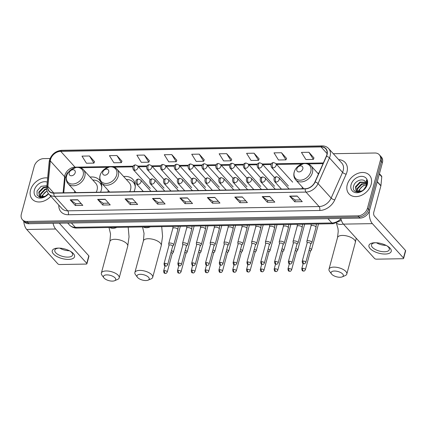 <?xml version="1.0" encoding="UTF-8"?>
<svg xmlns="http://www.w3.org/2000/svg" width="427" height="427" viewBox="0 0 427 427"><rect width="100%" height="100%" fill="white"/><g stroke="black" fill="none" stroke-linecap="round" stroke-linejoin="round"><path stroke-width="0.64" d="M302.348 187.159A15.287 11.465 -42.2 0 0 302.076 188.766M108.239 190.447A15.287 11.465 -42.2 0 0 107.962 192.054M134.062 191.611A15.287 11.465 -42.2 0 0 134.799 189.492A15.287 11.465 -42.2 0 0 132.914 179.457A15.287 11.465 -42.2 0 0 123.633 176.511M74.725 191.018A15.287 11.465 -42.2 0 0 74.447 192.62M100.548 192.182A15.287 11.465 -42.2 0 0 101.284 190.063A15.287 11.465 -42.2 0 0 99.395 180.029A15.287 11.465 -42.2 0 0 90.113 177.082M318.852 173.122A15.287 11.465 -42.2 0 0 317.741 173.223M50.044 158.508L43.751 158.614A8.652 6.49 -42.2 0 0 34.235 166.284L21.35 214.034A8.652 6.49 -42.2 0 0 22.417 219.718L24.467 221.976A8.652 6.49 -42.2 0 0 28.844 223.711L360.009 218.101A8.652 6.49 -42.2 0 0 369.526 210.431L382.411 162.682A8.652 6.49 -42.2 0 0 381.343 156.997L380.318 155.866A8.652 6.49 -42.2 0 1 381.386 161.55A8.652 6.49 -42.2 0 0 380.318 155.866L379.293 154.734A8.652 6.49 -42.2 0 0 374.917 153.005L333.3 153.709M23.442 220.85A8.652 6.49 -42.2 0 0 27.819 222.579L358.984 216.969A8.652 6.49 -42.2 0 0 368.501 209.305L381.386 161.55L368.501 209.305A8.652 6.49 -42.2 0 1 358.984 216.969L27.819 222.579A8.652 6.49 -42.2 0 1 23.442 220.85M30.536 190.111A13.845 10.381 -42.2 0 0 32.244 199.201A13.845 10.381 -42.2 0 0 50.802 196.276A13.845 10.381 -42.2 0 1 32.244 199.201A13.845 10.381 -42.2 0 1 30.536 190.111A13.845 10.381 -42.2 0 1 47.632 177.968A13.845 10.381 -42.2 0 0 30.536 190.111M347.236 184.747A13.845 10.381 -42.2 0 0 348.944 193.837A13.845 10.381 -42.2 0 0 361.253 195.417A13.845 10.381 -42.2 0 0 371.175 184.341A13.845 10.381 -42.2 0 0 369.467 175.251A13.845 10.381 -42.2 0 0 357.164 173.666A13.845 10.381 -42.2 0 0 347.236 184.747A13.845 10.381 -42.2 0 0 348.944 193.837A13.845 10.381 -42.2 0 0 361.253 195.417A13.845 10.381 -42.2 0 0 371.175 184.341A13.845 10.381 -42.2 0 0 369.467 175.251A13.845 10.381 -42.2 0 0 357.164 173.666A13.845 10.381 -42.2 0 0 347.236 184.747M50.546 159.501A9.229 6.923 137.8 0 1 60.693 151.323L321.04 146.915A9.229 6.923 137.8 0 1 325.71 148.761A9.229 6.923 137.8 0 1 326.351 156.218L314.95 181.929A9.229 6.923 137.8 0 1 305.294 188.713L53.925 192.972A9.229 6.923 137.8 0 1 49.249 191.12A9.229 6.923 137.8 0 1 47.856 186.455L50.29 160.899A9.229 6.923 137.8 0 1 50.546 159.501M50.343 159.506A9.458 7.094 -42.2 0 0 50.082 160.936L47.653 186.492A9.458 7.094 -42.2 0 0 53.866 193.169L305.241 188.91A9.458 7.094 -42.2 0 0 315.137 181.961L326.538 156.25A9.458 7.094 -42.2 0 0 321.093 146.712L60.751 151.121A9.458 7.094 -42.2 0 0 50.343 159.506M313.973 157.926L308.924 152.274L301.446 152.396L305.903 159.533L313.386 159.404L313.994 157.867M286.544 158.39L281.494 152.738L274.017 152.861L278.473 159.997L285.951 159.869L286.565 158.337M259.109 158.855L254.065 153.202L246.582 153.325L251.039 160.461L258.522 160.333L259.136 158.801M231.68 159.324L226.636 153.667L219.152 153.795L223.609 160.926L231.092 160.798L231.701 159.266M94.527 161.646L89.478 155.988L82 156.117L86.457 163.247L93.935 163.119L94.548 161.587M121.957 161.182L116.913 155.524L109.429 155.652L113.886 162.783L121.369 162.655L121.978 161.123M149.386 160.717L144.342 155.06L136.859 155.188L141.316 162.319L148.799 162.191L149.413 160.659M176.821 160.253L171.771 154.595L164.294 154.723L168.75 161.854L176.228 161.726L176.842 160.194M204.25 159.789L199.201 154.131L191.723 154.259L196.18 161.39L203.663 161.262L204.271 159.73M22.417 219.718A8.652 6.49 -42.2 0 0 26.794 221.448L357.959 215.838A8.652 6.49 -42.2 0 0 367.476 208.173L380.361 160.419A8.652 6.49 -42.2 0 0 379.293 154.734M242.264 196.932L247.388 202.59L239.905 202.713L234.786 197.06L242.264 196.932M269.693 196.468L274.817 202.126L267.334 202.249L262.215 196.596L269.693 196.468M297.128 196.004L302.247 201.656L294.763 201.784L289.645 196.132L297.128 196.004M159.97 198.325L165.094 203.983L157.611 204.111L152.492 198.454L159.97 198.325M132.541 198.79L137.659 204.448L130.182 204.576L125.058 198.918L132.541 198.79M105.111 199.26L110.23 204.912L102.752 205.04L97.628 199.382L105.111 199.26M77.682 199.724L82.801 205.376L75.317 205.504L70.199 199.847L77.682 199.724M214.834 197.397L219.953 203.055L212.475 203.177L207.351 197.525L214.834 197.397M187.405 197.861L192.524 203.519L185.04 203.647L179.922 197.989L187.405 197.861M185.04 203.647L185.515 201.88M190.96 201.79L185.483 201.886L180.109 198.155A2.306 1.158 -91 0 1 179.922 197.989M212.475 203.177L212.95 201.416M218.389 201.325L212.913 201.416L207.538 197.69A2.306 1.158 -91 0 1 207.351 197.525M75.317 205.504L75.792 203.743M81.237 203.647L75.76 203.743L70.386 200.012A2.306 1.158 -91 0 1 70.199 199.847M102.752 205.04L103.227 203.279M108.666 203.183L103.19 203.279L97.815 199.548A2.306 1.158 -91 0 1 97.628 199.382M130.182 204.576L130.657 202.814M136.096 202.718L130.625 202.814L125.244 199.083A2.306 1.158 -91 0 1 125.058 198.918M157.611 204.111L158.086 202.345M163.53 202.254L158.054 202.35L152.679 198.619A2.306 1.158 -91 0 1 152.492 198.454M294.763 201.784L295.244 200.023M300.683 199.932L295.206 200.023L289.832 196.297A2.306 1.158 -91 0 1 289.645 196.132M267.334 202.249L267.809 200.487M273.253 200.396L267.777 200.487L262.402 196.762A2.306 1.158 -91 0 1 262.215 196.596M239.905 202.713L240.38 200.952M245.819 200.861L240.348 200.952L234.967 197.226A2.306 1.158 -91 0 1 234.786 197.06M199.201 154.131L203.663 161.262M171.771 154.595L176.228 161.726M144.342 155.06L148.799 162.191M116.913 155.524L121.369 162.655M89.478 155.988L93.935 163.119M226.636 153.667L231.092 160.798M254.065 153.202L258.522 160.333M281.494 152.738L285.951 159.869M308.924 152.274L313.386 159.404M41.755 197.253L42.033 195.705L47.007 190.81M42.193 197.263L43.074 194.781A6.517 4.889 -42.2 0 1 47.082 191.05M40.351 196.884L40.405 193.911L44.824 189.241L46.687 188.67M40.661 197.018L40.811 194.36L45.23 189.689L46.719 189.193M48.368 193.543L47.119 194.899A6.517 4.889 -42.2 0 0 48.336 193.506M47.119 194.899L45.363 196.292L39.999 196.687L39.359 196.148L38.782 192.113L43.196 187.448L46.789 186.818M39.572 196.361L39.188 192.566L43.602 187.896L46.751 187.234M47.237 182.115A9.399 7.051 -42.2 0 0 34.373 190.047A9.399 7.051 -42.2 0 0 38.329 197.877A9.399 7.051 -42.2 0 0 48.545 193.762M46.901 185.665L41.141 186.311L37.048 191.018L37.096 195.134L40.037 197.402L44.451 196.836L48.47 193.677M68.517 259.413A11.534 4.964 15.1 0 1 53.444 253.953A11.534 4.964 15.1 0 1 58.184 248.103A11.534 4.964 15.1 0 1 58.275 248.103A11.534 4.964 15.1 0 1 70.743 251.492A11.534 4.964 15.1 0 1 68.517 259.413M58.91 248.103A9.229 3.971 -164.9 0 0 54.8 250.19A9.229 3.971 -164.9 0 0 58.6 254.844A9.229 3.971 -164.9 0 0 67.808 257.118A9.229 3.971 -164.9 0 0 72.617 254.999A9.229 3.971 -164.9 0 0 70.113 251.124M69.393 250.745A9.229 3.971 15.1 0 1 59.727 248.135M23.741 221.181A11.534 5.791 89 0 0 26.736 229.486L57.842 263.843A1.441 0.619 -164.9 0 0 59.727 264.526L86.163 264.078A1.441 0.619 -164.9 0 0 86.916 263.747A1.441 0.619 -164.9 0 0 86.772 263.352L88.805 255.81L59.268 223.193M53.065 223.3A11.534 5.791 89 0 0 55.659 229L86.772 263.352M88.805 255.81A1.441 0.619 15.1 0 1 88.949 256.211L86.916 263.747M112.413 281.11A6.346 2.733 -164.9 0 0 114.644 280.71A6.346 2.733 -164.9 0 0 114.249 277.166A6.346 2.733 -164.9 0 0 106.782 274.892A6.346 2.733 -164.9 0 0 103.873 277.806A6.346 2.733 -164.9 0 0 112.413 281.11M103.873 277.806L101.946 275.202A9.229 3.971 15.1 0 1 101.364 273.083A9.229 3.971 15.1 0 1 106.179 270.964A9.229 3.971 15.1 0 1 115.386 273.237A9.229 3.971 15.1 0 1 119.186 277.892A9.229 3.971 15.1 0 1 117.612 279.429L114.644 280.71M75.184 172.705A3.459 2.594 -42.2 0 0 73.006 169.738A3.459 2.594 -42.2 0 0 69.201 172.807A3.459 2.594 -42.2 0 0 71.378 175.769A3.459 2.594 -42.2 0 0 75.184 172.705M96.224 192.251A10.381 7.787 -42.2 0 0 97.046 190.132A10.381 7.787 -42.2 0 0 95.765 183.316L83.489 169.765C81.568 167.763 79.08 166.994 76.027 167.453L70.434 170.122C68.485 171.793 67.183 173.784 66.527 176.095C65.785 179.068 66.308 181.603 68.101 183.701A10.381 7.787 -42.2 0 0 77.33 184.891A10.381 7.787 -42.2 0 0 84.776 176.581A10.381 7.787 -42.2 0 0 83.489 169.765M101.754 187.058A13.701 10.275 -42.2 0 0 99.758 182.788A13.701 10.275 -42.2 0 0 92.798 180.045M101.733 185.692A13.701 10.275 -42.2 0 0 100.27 183.354L99.758 182.788M145.927 280.544A6.346 2.733 -164.9 0 0 148.158 280.144A6.346 2.733 -164.9 0 0 147.763 276.6A6.346 2.733 -164.9 0 0 140.296 274.321A6.346 2.733 -164.9 0 0 137.387 277.235A6.346 2.733 -164.9 0 0 145.927 280.544M137.387 277.235L135.466 274.636A9.229 3.971 15.1 0 1 134.879 272.517A9.229 3.971 15.1 0 1 139.693 270.398A9.229 3.971 15.1 0 1 148.9 272.672A9.229 3.971 15.1 0 1 152.701 277.326A9.229 3.971 15.1 0 1 151.126 278.863L148.158 280.144M108.698 172.14A3.459 2.594 -42.2 0 0 106.52 169.172A3.459 2.594 -42.2 0 0 102.715 172.241A3.459 2.594 -42.2 0 0 104.893 175.203A3.459 2.594 -42.2 0 0 108.698 172.14M129.739 191.686A10.381 7.787 -42.2 0 0 130.561 189.567A10.381 7.787 -42.2 0 0 129.28 182.751L117.009 169.199C115.087 167.197 112.595 166.423 109.542 166.888L103.948 169.556C102 171.222 100.697 173.213 100.041 175.524C99.299 178.502 99.822 181.037 101.615 183.135A10.381 7.787 -42.2 0 0 110.844 184.325A10.381 7.787 -42.2 0 0 118.29 176.015A10.381 7.787 -42.2 0 0 117.009 169.199M135.268 186.492A13.701 10.275 -42.2 0 0 133.272 182.217A13.701 10.275 -42.2 0 0 126.317 179.479M135.247 185.121A13.701 10.275 -42.2 0 0 133.784 182.783L133.272 182.217M340.036 277.256A6.346 2.733 -164.9 0 0 342.267 276.856A6.346 2.733 -164.9 0 0 341.872 273.307A6.346 2.733 -164.9 0 0 334.405 271.033A6.346 2.733 -164.9 0 0 331.496 273.947A6.346 2.733 -164.9 0 0 340.036 277.256M331.496 273.947L329.575 271.348A9.229 3.971 15.1 0 1 328.987 269.229A9.229 3.971 15.1 0 1 333.802 267.105A9.229 3.971 15.1 0 1 343.009 269.378A9.229 3.971 15.1 0 1 346.809 274.033A9.229 3.971 15.1 0 1 345.24 275.57L342.267 276.856M302.812 168.846A3.459 2.594 -42.2 0 0 300.635 165.884A3.459 2.594 -42.2 0 0 296.824 168.948A3.459 2.594 -42.2 0 0 299.007 171.916A3.459 2.594 -42.2 0 0 302.812 168.846M172.198 253.681L173.213 252.48A2.594 1.116 -164.9 0 0 173.319 252.282A2.594 1.116 -164.9 0 0 173.058 251.567A2.594 1.116 -164.9 0 0 171.457 250.633M172.14 253.745A1.873 0.806 -164.9 0 0 172.22 253.601A1.873 0.806 -164.9 0 0 172.028 253.088A1.873 0.806 -164.9 0 0 170.965 252.442M186.012 253.446L187.031 252.25A2.594 1.116 -164.9 0 0 187.138 252.047A2.594 1.116 -164.9 0 0 186.877 251.332A2.594 1.116 -164.9 0 0 185.27 250.398M185.953 253.51A1.873 0.806 -164.9 0 0 186.033 253.366A1.873 0.806 -164.9 0 0 185.846 252.853A1.873 0.806 -164.9 0 0 184.779 252.208M199.825 253.211L200.845 252.015A2.594 1.116 -164.9 0 0 200.952 251.813A2.594 1.116 -164.9 0 0 200.69 251.097A2.594 1.116 -164.9 0 0 199.083 250.163M199.772 253.28A1.873 0.806 -164.9 0 0 199.847 253.131A1.873 0.806 -164.9 0 0 199.66 252.619A1.873 0.806 -164.9 0 0 198.598 251.978M213.644 252.976L214.658 251.781A2.594 1.116 -164.9 0 0 214.765 251.578A2.594 1.116 -164.9 0 0 214.503 250.862A2.594 1.116 -164.9 0 0 212.902 249.928M213.585 253.046A1.873 0.806 -164.9 0 0 213.665 252.901A1.873 0.806 -164.9 0 0 213.473 252.384A1.873 0.806 -164.9 0 0 212.411 251.743M227.458 252.741L228.472 251.546A2.594 1.116 -164.9 0 0 228.584 251.343A2.594 1.116 -164.9 0 0 228.322 250.633A2.594 1.116 -164.9 0 0 226.716 249.694M227.399 252.811A1.873 0.806 -164.9 0 0 227.479 252.667A1.873 0.806 -164.9 0 0 227.292 252.149A1.873 0.806 -164.9 0 0 226.225 251.508M241.271 252.512L242.29 251.311A2.594 1.116 -164.9 0 0 242.397 251.113A2.594 1.116 -164.9 0 0 242.136 250.398A2.594 1.116 -164.9 0 0 240.529 249.464M241.218 252.576A1.873 0.806 -164.9 0 0 241.292 252.432A1.873 0.806 -164.9 0 0 241.106 251.914A1.873 0.806 -164.9 0 0 240.043 251.273M255.09 252.277L256.104 251.076A2.594 1.116 -164.9 0 0 256.211 250.879A2.594 1.116 -164.9 0 0 255.949 250.163A2.594 1.116 -164.9 0 0 254.348 249.229M255.031 252.341A1.873 0.806 -164.9 0 0 255.111 252.197A1.873 0.806 -164.9 0 0 254.919 251.679A1.873 0.806 -164.9 0 0 253.857 251.039M268.903 252.042L269.917 250.841A2.594 1.116 -164.9 0 0 270.029 250.644A2.594 1.116 -164.9 0 0 269.768 249.928A2.594 1.116 -164.9 0 0 268.161 248.994M268.845 252.106A1.873 0.806 -164.9 0 0 268.925 251.962A1.873 0.806 -164.9 0 0 268.738 251.45A1.873 0.806 -164.9 0 0 267.67 250.804M282.717 251.807L283.736 250.612A2.594 1.116 -164.9 0 0 283.843 250.409A2.594 1.116 -164.9 0 0 283.581 249.694A2.594 1.116 -164.9 0 0 281.975 248.76M282.663 251.871A1.873 0.806 -164.9 0 0 282.738 251.727A1.873 0.806 -164.9 0 0 282.551 251.215A1.873 0.806 -164.9 0 0 281.489 250.569M296.535 251.572L297.55 250.377A2.594 1.116 -164.9 0 0 297.656 250.174A2.594 1.116 -164.9 0 0 297.395 249.459A2.594 1.116 -164.9 0 0 295.794 248.525M296.477 251.642A1.873 0.806 -164.9 0 0 296.557 251.492A1.873 0.806 -164.9 0 0 296.365 250.98A1.873 0.806 -164.9 0 0 295.303 250.339M310.349 251.338L311.363 250.142A2.594 1.116 -164.9 0 0 311.475 249.939A2.594 1.116 -164.9 0 0 311.214 249.224A2.594 1.116 -164.9 0 0 309.607 248.29M310.29 251.407A1.873 0.806 -164.9 0 0 310.37 251.263A1.873 0.806 -164.9 0 0 310.183 250.745A1.873 0.806 -164.9 0 0 309.116 250.105M172.604 246.379L173.618 245.183A2.594 1.116 -164.9 0 0 173.725 244.981A2.594 1.116 -164.9 0 0 173.463 244.271A2.594 1.116 -164.9 0 0 170.768 243.08A2.594 1.116 -164.9 0 0 168.713 243.63A2.594 1.116 -164.9 0 0 168.708 243.86L168.98 245.402M172.545 246.448A1.873 0.806 -164.9 0 0 172.62 246.304A1.873 0.806 -164.9 0 0 172.433 245.787A1.873 0.806 -164.9 0 0 169.983 244.895A1.873 0.806 -164.9 0 0 169.001 245.328L164.027 263.774C164.496 266.822 164.87 265.626 165.868 266.138A1.873 0.939 89 0 1 165.393 265.898A1.873 0.939 -91 0 1 165.003 263.342A1.873 0.806 -164.9 0 0 164.027 263.774M186.418 246.144L187.432 244.949A2.594 1.116 -164.9 0 0 187.538 244.751A2.594 1.116 -164.9 0 0 187.277 244.036A2.594 1.116 -164.9 0 0 184.587 242.846A2.594 1.116 -164.9 0 0 182.526 243.395A2.594 1.116 -164.9 0 0 182.521 243.625L182.799 245.167M186.359 246.214A1.873 0.806 -164.9 0 0 186.439 246.069A1.873 0.806 -164.9 0 0 186.247 245.552A1.873 0.806 -164.9 0 0 183.797 244.66A1.873 0.806 -164.9 0 0 182.82 245.093L177.84 263.539C178.31 266.587 178.689 265.391 179.682 265.904A1.873 0.939 89 0 1 179.212 265.663A1.873 0.939 -91 0 1 178.817 263.107A1.873 0.806 -164.9 0 0 177.84 263.539M200.231 245.915L201.25 244.714A2.594 1.116 -164.9 0 0 201.357 244.516A2.594 1.116 -164.9 0 0 201.096 243.801A2.594 1.116 -164.9 0 0 198.4 242.611A2.594 1.116 -164.9 0 0 196.345 243.16A2.594 1.116 -164.9 0 0 196.335 243.39L196.612 244.938M200.178 245.979A1.873 0.806 -164.9 0 0 200.252 245.835A1.873 0.806 -164.9 0 0 200.066 245.317A1.873 0.806 -164.9 0 0 197.61 244.425A1.873 0.806 -164.9 0 0 196.633 244.858L191.654 263.304C192.129 266.357 192.502 265.156 193.495 265.669A1.873 0.939 89 0 1 193.025 265.429A1.873 0.939 -91 0 1 192.636 262.877A1.873 0.806 -164.9 0 0 191.654 263.304M214.044 245.68L215.064 244.479A2.594 1.116 -164.9 0 0 215.171 244.281A2.594 1.116 -164.9 0 0 214.909 243.566A2.594 1.116 -164.9 0 0 212.214 242.376A2.594 1.116 -164.9 0 0 210.159 242.926A2.594 1.116 -164.9 0 0 210.153 243.155L210.426 244.703M213.991 245.744A1.873 0.806 -164.9 0 0 214.066 245.6A1.873 0.806 -164.9 0 0 213.879 245.082A1.873 0.806 -164.9 0 0 211.424 244.191A1.873 0.806 -164.9 0 0 210.447 244.623L205.472 263.069C205.942 266.122 206.316 264.921 207.314 265.434A1.873 0.939 89 0 1 206.839 265.194A1.873 0.939 -91 0 1 206.449 262.642A1.873 0.806 -164.9 0 0 205.472 263.069M227.863 245.445L228.877 244.249A2.594 1.116 -164.9 0 0 228.984 244.047A2.594 1.116 -164.9 0 0 228.723 243.331A2.594 1.116 -164.9 0 0 226.032 242.141A2.594 1.116 -164.9 0 0 223.972 242.696A2.594 1.116 -164.9 0 0 223.967 242.92L224.244 244.468M227.804 245.509A1.873 0.806 -164.9 0 0 227.885 245.365A1.873 0.806 -164.9 0 0 227.692 244.852A1.873 0.806 -164.9 0 0 225.242 243.961A1.873 0.806 -164.9 0 0 224.266 244.388L219.286 262.84C219.756 265.888 220.135 264.687 221.127 265.199A1.873 0.939 89 0 1 220.658 264.959A1.873 0.939 -91 0 1 220.263 262.408A1.873 0.806 -164.9 0 0 219.286 262.84M241.677 245.21L242.696 244.014A2.594 1.116 -164.9 0 0 242.803 243.812A2.594 1.116 -164.9 0 0 242.541 243.096A2.594 1.116 -164.9 0 0 239.846 241.906A2.594 1.116 -164.9 0 0 237.791 242.461A2.594 1.116 -164.9 0 0 237.78 242.685L238.058 244.233M241.623 245.279A1.873 0.806 -164.9 0 0 241.698 245.13A1.873 0.806 -164.9 0 0 241.511 244.618A1.873 0.806 -164.9 0 0 239.056 243.726A1.873 0.806 -164.9 0 0 238.079 244.153L233.099 262.605C233.574 265.653 233.948 264.457 234.941 264.964A1.873 0.939 89 0 1 234.471 264.724A1.873 0.939 -91 0 1 234.081 262.173A1.873 0.806 -164.9 0 0 233.099 262.605M255.49 244.975L256.51 243.78A2.594 1.116 -164.9 0 0 256.616 243.577A2.594 1.116 -164.9 0 0 256.355 242.862A2.594 1.116 -164.9 0 0 253.659 241.671A2.594 1.116 -164.9 0 0 251.604 242.226A2.594 1.116 -164.9 0 0 251.599 242.456L251.871 243.998M255.437 245.045A1.873 0.806 -164.9 0 0 255.511 244.901A1.873 0.806 -164.9 0 0 255.325 244.383A1.873 0.806 -164.9 0 0 252.869 243.491A1.873 0.806 -164.9 0 0 251.893 243.924L246.918 262.37C247.388 265.418 247.761 264.222 248.76 264.735A1.873 0.939 89 0 1 248.284 264.489A1.873 0.939 -91 0 1 247.895 261.938A1.873 0.806 -164.9 0 0 246.918 262.37M269.309 244.74L270.323 243.545A2.594 1.116 -164.9 0 0 270.43 243.342A2.594 1.116 -164.9 0 0 270.168 242.632A2.594 1.116 -164.9 0 0 267.478 241.442A2.594 1.116 -164.9 0 0 265.418 241.992A2.594 1.116 -164.9 0 0 265.413 242.221L265.69 243.764M269.25 244.81A1.873 0.806 -164.9 0 0 269.33 244.666A1.873 0.806 -164.9 0 0 269.138 244.148A1.873 0.806 -164.9 0 0 266.688 243.257A1.873 0.806 -164.9 0 0 265.711 243.689L260.732 262.135C261.201 265.183 261.58 263.987 262.573 264.5A1.873 0.939 89 0 1 262.098 264.26A1.873 0.939 -91 0 1 261.708 261.703A1.873 0.806 -164.9 0 0 260.732 262.135M283.122 244.511L284.136 243.31A2.594 1.116 -164.9 0 0 284.249 243.112A2.594 1.116 -164.9 0 0 283.987 242.397A2.594 1.116 -164.9 0 0 281.292 241.207A2.594 1.116 -164.9 0 0 279.237 241.757A2.594 1.116 -164.9 0 0 279.226 241.986L279.504 243.534M283.064 244.575A1.873 0.806 -164.9 0 0 283.144 244.431A1.873 0.806 -164.9 0 0 282.957 243.913A1.873 0.806 -164.9 0 0 280.502 243.022A1.873 0.806 -164.9 0 0 279.525 243.454L274.545 261.9C275.02 264.948 275.394 263.753 276.386 264.265A1.873 0.939 89 0 1 275.917 264.025A1.873 0.939 -91 0 1 275.522 261.473A1.873 0.806 -164.9 0 0 274.545 261.9M296.936 244.276L297.955 243.075A2.594 1.116 -164.9 0 0 298.062 242.878A2.594 1.116 -164.9 0 0 297.8 242.162A2.594 1.116 -164.9 0 0 295.105 240.972A2.594 1.116 -164.9 0 0 293.05 241.522A2.594 1.116 -164.9 0 0 293.045 241.751L293.317 243.299M296.882 244.34A1.873 0.806 -164.9 0 0 296.957 244.196A1.873 0.806 -164.9 0 0 296.77 243.678A1.873 0.806 -164.9 0 0 294.315 242.787A1.873 0.806 -164.9 0 0 293.338 243.219L288.364 261.666C288.833 264.719 289.207 263.518 290.205 264.03A1.873 0.939 89 0 1 289.73 263.79A1.873 0.939 -91 0 1 289.341 261.239A1.873 0.806 -164.9 0 0 288.364 261.666M310.755 244.041L311.769 242.84A2.594 1.116 -164.9 0 0 311.875 242.643A2.594 1.116 -164.9 0 0 311.614 241.928A2.594 1.116 -164.9 0 0 308.924 240.737A2.594 1.116 -164.9 0 0 306.864 241.287A2.594 1.116 -164.9 0 0 306.858 241.517L307.136 243.064M310.696 244.105A1.873 0.806 -164.9 0 0 310.776 243.961A1.873 0.806 -164.9 0 0 310.584 243.449A1.873 0.806 -164.9 0 0 308.134 242.557A1.873 0.806 -164.9 0 0 307.157 242.984L302.177 261.431C302.647 264.484 303.026 263.283 304.019 263.795A1.873 0.939 89 0 1 303.544 263.555A1.873 0.939 -91 0 1 303.154 261.004A1.873 0.806 -164.9 0 0 302.177 261.431M385.218 254.044A11.534 4.964 15.1 0 1 370.145 248.589A11.534 4.964 15.1 0 1 374.885 242.739A11.534 4.964 15.1 0 1 374.975 242.739A11.534 4.964 15.1 0 1 387.444 246.128A11.534 4.964 15.1 0 1 385.218 254.044M375.611 242.739A9.229 3.971 -164.9 0 0 371.501 244.826A9.229 3.971 -164.9 0 0 375.301 249.48A9.229 3.971 -164.9 0 0 384.508 251.754A9.229 3.971 -164.9 0 0 389.323 249.635A9.229 3.971 -164.9 0 0 386.814 245.76M386.093 245.376A9.229 3.971 15.1 0 1 376.427 242.771M340.837 218.427A11.534 5.791 89 0 0 343.436 224.122L374.543 258.474A1.441 0.619 -164.9 0 0 376.433 259.162L402.864 258.714A1.441 0.619 -164.9 0 0 403.616 258.383A1.441 0.619 -164.9 0 0 403.472 257.988L405.506 250.446L374.399 216.094A2.882 1.446 -91 0 1 373.796 212.166L380.884 185.884L377.238 181.854M369.419 210.799A11.534 5.791 89 0 0 372.36 223.631L403.472 257.988M405.506 250.446A1.441 0.619 15.1 0 1 405.65 250.841L403.616 258.383M379.432 173.714L381.551 176.057A1.441 1.084 137.8 0 1 381.77 176.789L380.927 185.665A1.441 1.084 137.8 0 1 380.884 185.884M358.456 191.883L358.733 190.341L363.147 185.67L366.286 185.014M358.893 191.899L359.78 189.412A6.517 4.889 -42.2 0 1 366.281 185.088M357.052 191.52L357.105 188.542L361.525 183.877L366.249 183.493M357.362 191.648L357.511 188.996L361.931 184.325L366.297 183.834M363.82 189.535A6.517 4.889 -42.2 0 0 366.12 185.862A6.517 4.889 -42.2 0 0 365.336 181.603C362.736 177.867 355.136 180.845 353.748 185.654C350.567 194.232 364.45 194.039 366.83 185.286L366.958 184.859C367.439 182.996 367.263 181.374 366.435 179.986L366.531 185.371L363.82 189.535L362.064 190.928L356.7 191.323L356.059 190.778L355.483 186.748L359.897 182.083L365.827 182.302M356.273 190.992L355.888 187.197L360.303 182.532L365.96 182.575M351.079 184.683A9.399 7.051 -42.2 0 0 356.993 192.737A9.399 7.051 -42.2 0 0 367.337 184.405A9.399 7.051 -42.2 0 0 361.418 176.351A9.399 7.051 -42.2 0 0 351.079 184.683M28.844 223.711L26.794 221.448M382.411 162.682L380.361 160.419M369.526 210.431L367.476 208.173M360.009 218.101L357.959 215.838M341.376 220.375L333.311 223.716L76.769 228.061C75.926 228.109 72.718 228.183 69.478 225.008A11.534 8.652 -42.2 0 0 75.317 227.319L71.394 222.99M76.769 228.061A5.77 2.898 -91 0 1 75.317 227.319L331.854 222.974L327.936 218.645M333.311 223.716A5.77 2.898 -91 0 1 331.854 222.974A11.534 8.652 -42.2 0 0 340.927 218.811M60.693 151.323L75.035 167.16A9.229 6.923 -42.2 0 0 64.883 175.337A9.229 6.923 -42.2 0 0 64.626 176.73L63.095 192.812M338.68 159.65A14.422 10.819 137.8 0 1 346.954 171.99A14.422 10.819 137.8 0 1 346.174 174.179L334.773 199.889A14.422 10.819 137.8 0 1 319.695 210.484L68.32 214.738A14.422 10.819 137.8 0 1 58.803 205.109M326.538 156.25A2.882 0.971 23.9 0 1 329.447 157.894L342.561 172.369A11.534 8.652 -42.2 0 0 343.18 170.619A11.534 8.652 -42.2 0 0 341.755 163.045L328.646 148.569A11.534 8.652 137.8 0 1 329.447 157.894L318.046 183.605A11.534 8.652 137.8 0 1 305.983 192.081L54.608 196.34A2.882 1.446 -91 0 1 53.866 193.169M321.093 146.712A2.882 1.446 -91 0 1 322.081 145.89L61.739 150.299C55.681 150.928 51.598 154.195 49.489 160.098L49.164 161.886A2.882 1.473 5.4 0 1 50.082 160.936M305.241 188.91A2.882 1.446 89 0 0 305.983 192.081L319.092 206.556A11.534 8.652 -42.2 0 0 331.155 198.08L342.561 172.369A2.882 0.971 -156.1 0 0 346.174 174.179M315.137 181.961A2.882 0.971 23.9 0 1 318.046 183.605L331.155 198.08A2.882 0.971 -156.1 0 0 334.773 199.889M49.164 161.886L46.73 187.442A2.882 1.473 5.4 0 1 47.653 186.492M68.32 214.738A2.882 1.446 -91 0 0 67.717 210.815L54.608 196.34A11.534 8.652 137.8 0 1 48.769 194.029L61.878 208.504A11.534 8.652 -42.2 0 0 67.717 210.815L319.092 206.556A2.882 1.446 -91 0 1 319.695 210.484M61.739 150.299A2.882 1.446 89 0 0 60.751 151.121M321.04 146.915L327.087 153.592M323.367 162.949L276.013 163.754M271.225 163.835L262.199 163.984M257.412 164.069L248.381 164.219M243.593 164.299L234.567 164.454M229.779 164.534L220.754 164.689M215.966 164.769L206.935 164.923M202.147 165.003L193.121 165.158M188.334 165.238L179.308 165.393M174.52 165.473L165.489 165.623M160.701 165.708L151.676 165.857M146.888 165.938L137.862 166.092M133.075 166.172L75.035 167.16A5.193 2.605 -91 0 0 75.499 167.56M50.29 160.899L64.626 176.73A5.193 2.653 -174.6 0 1 65.16 178.08L63.762 192.801M47.856 186.455L53.754 192.972M187.554 198.027L180.109 198.155M160.125 198.496L152.679 198.619M132.69 198.961L125.244 199.083M105.261 199.425L97.815 199.548M77.831 199.889L70.386 200.012M214.984 197.562L207.538 197.69M242.413 197.098L234.967 197.226M269.848 196.633L262.402 196.762M297.277 196.169L289.832 196.297M55.659 229L26.736 229.486M128.191 227.191L129.045 236.809L127.732 246.224A9.229 3.971 -164.9 0 0 123.926 241.57A9.229 3.971 -164.9 0 0 114.724 239.296A9.229 3.971 -164.9 0 0 109.91 241.415L110.534 233.943L109.013 227.516M116.854 227.383A9.229 6.923 137.8 0 1 113.038 228.301A9.229 6.923 137.8 0 1 109.68 227.5M83.137 175.593A9.538 7.152 -42.2 0 0 77.132 167.421A9.538 7.152 -42.2 0 0 66.644 175.876A9.538 7.152 -42.2 0 0 72.649 184.048A9.538 7.152 -42.2 0 0 83.137 175.593M101.599 184.656A13.829 10.371 -42.2 0 0 100.233 183.316M161.71 226.62L162.564 236.238L161.246 245.653A9.229 3.971 -164.9 0 0 157.446 240.999A9.229 3.971 -164.9 0 0 148.238 238.725A9.229 3.971 -164.9 0 0 143.424 240.849L144.048 233.377L142.533 226.945M150.368 226.812A9.229 6.923 137.8 0 1 146.552 227.73A9.229 6.923 137.8 0 1 143.2 226.934M116.651 175.027A9.538 7.152 -42.2 0 0 110.646 166.856A9.538 7.152 -42.2 0 0 100.158 175.305A9.538 7.152 -42.2 0 0 106.163 183.477A9.538 7.152 -42.2 0 0 116.651 175.027M135.119 184.085A13.829 10.371 -42.2 0 0 133.752 182.745M356.214 238.239L355.355 242.365A9.229 3.971 -164.9 0 0 351.554 237.711A9.229 3.971 -164.9 0 0 342.347 235.437A9.229 3.971 -164.9 0 0 337.533 237.556L338.221 231.418L338.013 228.642L336.412 223.22M343.313 223.983A9.229 6.923 137.8 0 1 340.661 224.442A9.229 6.923 137.8 0 1 336.593 223.161M310.765 171.739A9.538 7.152 -42.2 0 0 304.761 163.568A9.538 7.152 -42.2 0 0 294.267 172.017A9.538 7.152 -42.2 0 0 300.272 180.189A9.538 7.152 -42.2 0 0 310.765 171.739M312.399 172.727A10.381 7.787 -42.2 0 0 311.118 165.911C309.196 163.904 306.709 163.135 303.656 163.6L298.057 166.268C296.108 167.934 294.806 169.925 294.155 172.236C293.408 175.214 293.931 177.749 295.724 179.847A10.381 7.787 -42.2 0 0 304.953 181.032A10.381 7.787 -42.2 0 0 312.399 172.727M150.24 188.36L133.341 169.695C132.189 166.824 132.888 165.217 135.434 164.875A2.882 1.446 89 0 0 134.201 166.349A2.882 1.446 -91 0 0 134.804 170.277A2.882 2.162 -42.2 0 0 137.974 167.72A2.882 2.162 -42.2 0 0 137.617 165.825L150.219 179.74M133.341 169.695A2.882 2.162 -42.2 0 0 134.804 170.277M164.598 270.643A1.873 0.806 -164.9 0 0 163.621 271.07C164.091 274.123 164.47 272.922 165.462 273.435A1.873 0.939 89 0 1 164.993 273.195A1.873 0.939 -91 0 1 164.598 270.643A1.873 0.806 -164.9 0 1 166.471 271.102A1.873 0.806 -164.9 0 1 167.24 272.047L172.22 253.601M164.059 188.126L147.16 169.46C146.002 166.589 146.701 164.982 149.247 164.646A2.882 1.446 89 0 0 148.014 166.114A2.882 1.446 -91 0 0 148.617 170.042A2.882 2.162 -42.2 0 0 151.788 167.485A2.882 2.162 -42.2 0 0 151.436 165.591L164.037 179.511M147.16 169.46A2.882 2.162 -42.2 0 0 148.617 170.042M178.417 270.408A1.873 0.806 -164.9 0 0 177.435 270.841C177.91 273.888 178.283 272.688 179.276 273.2A1.873 0.939 89 0 1 178.806 272.96A1.873 0.939 -91 0 1 178.417 270.408A1.873 0.806 -164.9 0 1 180.285 270.867A1.873 0.806 -164.9 0 1 181.053 271.818L186.033 253.366M177.872 187.891L160.974 169.231C159.821 166.354 160.515 164.747 163.061 164.411A2.882 1.446 89 0 0 161.833 165.879A2.882 1.446 -91 0 0 162.431 169.807A2.882 2.162 -42.2 0 0 165.607 167.251A2.882 2.162 -42.2 0 0 165.249 165.356L177.851 179.276M160.974 169.231A2.882 2.162 -42.2 0 0 162.431 169.807M192.23 270.174A1.873 0.806 -164.9 0 0 191.253 270.606C191.723 273.654 192.097 272.458 193.095 272.965A1.873 0.939 89 0 1 192.62 272.725A1.873 0.939 -91 0 1 192.23 270.174A1.873 0.806 -164.9 0 1 194.098 270.638A1.873 0.806 -164.9 0 1 194.872 271.583L199.847 253.131M191.686 187.656L174.787 168.996C173.634 166.119 174.333 164.512 176.879 164.176A2.882 1.446 89 0 0 175.646 165.644A2.882 1.446 -91 0 0 176.25 169.572A2.882 2.162 -42.2 0 0 179.42 167.016A2.882 2.162 -42.2 0 0 179.062 165.121L191.664 179.041M174.787 168.996A2.882 2.162 -42.2 0 0 176.25 169.572M206.044 269.939A1.873 0.806 -164.9 0 0 205.067 270.371C205.536 273.419 205.915 272.223 206.908 272.736A1.873 0.939 89 0 1 206.433 272.49A1.873 0.939 -91 0 1 206.044 269.939A1.873 0.806 -164.9 0 1 207.912 270.403A1.873 0.806 -164.9 0 1 208.686 271.348L213.665 252.901M205.504 187.421L188.606 168.761C187.448 165.884 188.147 164.278 190.693 163.941A2.882 1.446 89 0 0 189.46 165.409A2.882 1.446 -91 0 0 190.063 169.338A2.882 2.162 -42.2 0 0 193.234 166.781A2.882 2.162 -42.2 0 0 192.881 164.891L205.483 178.806M188.606 168.761A2.882 2.162 -42.2 0 0 190.063 169.338M219.857 269.704A1.873 0.806 -164.9 0 0 218.88 270.136C219.355 273.184 219.729 271.988 220.722 272.501A1.873 0.939 89 0 1 220.252 272.261A1.873 0.939 -91 0 1 219.857 269.704A1.873 0.806 -164.9 0 1 221.73 270.168A1.873 0.806 -164.9 0 1 222.499 271.113L227.479 252.667M219.318 187.186L202.419 168.526C201.266 165.655 201.96 164.048 204.506 163.706A2.882 1.446 89 0 0 203.279 165.18A2.882 1.446 -91 0 0 203.876 169.103A2.882 2.162 -42.2 0 0 207.052 166.546A2.882 2.162 -42.2 0 0 206.695 164.657L219.297 178.571M202.419 168.526A2.882 2.162 -42.2 0 0 203.876 169.103M233.676 269.474A1.873 0.806 -164.9 0 0 232.699 269.901C233.169 272.949 233.542 271.753 234.54 272.266A1.873 0.939 89 0 1 234.065 272.026A1.873 0.939 -91 0 1 233.676 269.474A1.873 0.806 -164.9 0 1 235.544 269.933A1.873 0.806 -164.9 0 1 236.318 270.878L241.292 252.432M233.131 186.951L216.233 168.291C215.08 165.42 215.779 163.813 218.325 163.472A2.882 1.446 89 0 0 217.092 164.945A2.882 1.446 -91 0 0 217.695 168.868A2.882 2.162 -42.2 0 0 220.866 166.316A2.882 2.162 -42.2 0 0 220.508 164.422L233.11 178.337M216.233 168.291A2.882 2.162 -42.2 0 0 217.695 168.868M247.489 269.24A1.873 0.806 -164.9 0 0 246.512 269.667C246.982 272.72 247.361 271.519 248.354 272.031A1.873 0.939 89 0 1 247.879 271.791A1.873 0.939 -91 0 1 247.489 269.24A1.873 0.806 -164.9 0 1 249.357 269.699A1.873 0.806 -164.9 0 1 250.131 270.643L255.111 252.197M246.945 186.722L230.052 168.057C228.893 165.185 229.593 163.578 232.139 163.237A2.882 1.446 89 0 0 230.906 164.71A2.882 1.446 -91 0 0 231.509 168.638A2.882 2.162 -42.2 0 0 234.679 166.082A2.882 2.162 -42.2 0 0 234.327 164.187L246.929 178.102M230.052 168.057A2.882 2.162 -42.2 0 0 231.509 168.638M261.303 269.005A1.873 0.806 -164.9 0 0 260.326 269.432C260.801 272.485 261.175 271.284 262.167 271.796A1.873 0.939 89 0 1 261.698 271.556A1.873 0.939 -91 0 1 261.303 269.005A1.873 0.806 -164.9 0 1 263.176 269.464A1.873 0.806 -164.9 0 1 263.945 270.408L268.925 251.962M260.764 186.487L243.865 167.827C242.712 164.95 243.406 163.344 245.952 163.007A2.882 1.446 89 0 0 244.724 164.475A2.882 1.446 -91 0 0 245.322 168.403A2.882 2.162 -42.2 0 0 248.498 165.847A2.882 2.162 -42.2 0 0 248.14 163.952L260.742 177.872M243.865 167.827A2.882 2.162 -42.2 0 0 245.322 168.403M275.121 268.77A1.873 0.806 -164.9 0 0 274.145 269.202C274.614 272.25 274.988 271.049 275.986 271.561A1.873 0.939 89 0 1 275.511 271.321A1.873 0.939 -91 0 1 275.121 268.77A1.873 0.806 -164.9 0 1 276.99 269.229A1.873 0.806 -164.9 0 1 277.763 270.179L282.738 251.727M274.577 186.252L257.678 167.592C256.526 164.715 257.219 163.109 259.771 162.772A2.882 1.446 89 0 0 258.538 164.24A2.882 1.446 -91 0 0 259.141 168.169A2.882 2.162 -42.2 0 0 262.311 165.612A2.882 2.162 -42.2 0 0 261.954 163.717L274.556 177.637M257.678 167.592A2.882 2.162 -42.2 0 0 259.141 168.169M288.935 268.535A1.873 0.806 -164.9 0 0 287.958 268.967C288.428 272.015 288.807 270.819 289.8 271.326A1.873 0.939 89 0 1 289.325 271.086A1.873 0.939 -91 0 1 288.935 268.535A1.873 0.806 -164.9 0 1 290.803 268.999A1.873 0.806 -164.9 0 1 291.577 269.944L296.557 251.492M288.39 186.017L271.492 167.357C270.339 164.48 271.038 162.874 273.584 162.538A2.882 1.446 89 0 0 272.351 164.005A2.882 1.446 -91 0 0 272.954 167.934A2.882 2.162 -42.2 0 0 276.125 165.377A2.882 2.162 -42.2 0 0 275.773 163.482L292.666 182.148M271.492 167.357A2.882 2.162 -42.2 0 0 272.954 167.934M302.748 268.3A1.873 0.806 -164.9 0 0 301.772 268.732C302.247 271.78 302.62 270.585 303.613 271.097A1.873 0.939 89 0 1 303.143 270.851A1.873 0.939 -91 0 1 302.748 268.3A1.873 0.806 -164.9 0 1 304.622 268.764A1.873 0.806 -164.9 0 1 305.39 269.709L310.37 251.263M143.28 191.456L136.4 183.856C135.247 180.984 135.941 179.377 138.487 179.036A2.882 1.446 89 0 0 137.254 180.504A2.882 1.446 -91 0 0 137.857 184.432A2.882 2.162 -42.2 0 0 141.033 181.875A2.882 2.162 -42.2 0 0 140.675 179.986L150.945 191.328M136.4 183.856A2.882 2.162 -42.2 0 0 137.857 184.432M178.262 226.342L177.835 229.753A2.594 1.116 -164.9 0 0 177.573 229.037A2.594 1.116 -164.9 0 0 174.04 227.81A2.594 1.116 -164.9 0 0 172.823 228.397L168.713 243.63M172.62 246.304L167.646 264.751A1.873 0.806 -164.9 0 0 166.872 263.806A1.873 0.806 -164.9 0 0 165.003 263.342M157.093 191.221L150.213 183.621C149.06 180.749 149.754 179.143 152.3 178.801A2.882 1.446 89 0 0 151.073 180.274A2.882 1.446 -91 0 0 151.676 184.197A2.882 2.162 -42.2 0 0 154.846 181.646A2.882 2.162 -42.2 0 0 154.489 179.751L164.758 191.093M150.213 183.621A2.882 2.162 -42.2 0 0 151.676 184.197M192.075 226.107L191.648 229.518A2.594 1.116 -164.9 0 0 191.387 228.803A2.594 1.116 -164.9 0 0 187.853 227.575A2.594 1.116 -164.9 0 0 186.636 228.167L182.526 243.395M186.439 246.069L181.459 264.516A1.873 0.806 -164.9 0 0 180.69 263.571A1.873 0.806 -164.9 0 0 178.817 263.107M170.912 190.986L164.027 183.386C162.874 180.514 163.573 178.908 166.119 178.566A2.882 1.446 89 0 0 164.886 180.039A2.882 1.446 -91 0 0 165.489 183.968A2.882 2.162 -42.2 0 0 168.66 181.411A2.882 2.162 -42.2 0 0 168.302 179.516L178.577 190.858M164.027 183.386A2.882 2.162 -42.2 0 0 165.489 183.968M205.894 225.872L205.467 229.283A2.594 1.116 -164.9 0 0 205.206 228.568A2.594 1.116 -164.9 0 0 201.667 227.34A2.594 1.116 -164.9 0 0 200.455 227.933L196.345 243.16M200.252 245.835L195.278 264.281A1.873 0.806 -164.9 0 0 194.504 263.336A1.873 0.806 -164.9 0 0 192.636 262.877M184.726 190.752L177.845 183.151C176.693 180.279 177.386 178.673 179.932 178.337A2.882 1.446 89 0 0 178.7 179.804A2.882 1.446 -91 0 0 179.303 183.733A2.882 2.162 -42.2 0 0 182.473 181.176A2.882 2.162 -42.2 0 0 182.121 179.281L192.39 190.623M177.845 183.151A2.882 2.162 -42.2 0 0 179.303 183.733M219.708 225.637L219.281 229.048A2.594 1.116 -164.9 0 0 219.019 228.333A2.594 1.116 -164.9 0 0 215.486 227.105A2.594 1.116 -164.9 0 0 214.269 227.698L210.159 242.926M214.066 245.6L209.091 264.046A1.873 0.806 -164.9 0 0 208.317 263.101A1.873 0.806 -164.9 0 0 206.449 262.642M198.539 190.517L191.659 182.921C190.506 180.045 191.2 178.438 193.746 178.102A2.882 1.446 89 0 0 192.518 179.57A2.882 1.446 -91 0 0 193.121 183.498A2.882 2.162 -42.2 0 0 196.292 180.941A2.882 2.162 -42.2 0 0 195.934 179.046L206.204 190.389M191.659 182.921A2.882 2.162 -42.2 0 0 193.121 183.498M233.521 225.403L233.094 228.813A2.594 1.116 -164.9 0 0 232.832 228.103A2.594 1.116 -164.9 0 0 229.299 226.87A2.594 1.116 -164.9 0 0 228.082 227.463L223.972 242.696M227.885 245.365L222.905 263.817A1.873 0.806 -164.9 0 0 222.136 262.867A1.873 0.806 -164.9 0 0 220.263 262.408M212.358 190.287L205.472 182.687C204.319 179.81 205.019 178.203 207.565 177.867A2.882 1.446 89 0 0 206.332 179.335A2.882 1.446 -91 0 0 206.935 183.263A2.882 2.162 -42.2 0 0 210.105 180.706A2.882 2.162 -42.2 0 0 209.748 178.812L220.022 190.154M205.472 182.687A2.882 2.162 -42.2 0 0 206.935 183.263M247.34 225.168L246.913 228.584A2.594 1.116 -164.9 0 0 246.651 227.869A2.594 1.116 -164.9 0 0 243.112 226.636A2.594 1.116 -164.9 0 0 241.901 227.228L237.791 242.461M241.698 245.13L236.723 263.582A1.873 0.806 -164.9 0 0 235.95 262.637A1.873 0.806 -164.9 0 0 234.081 262.173M226.171 190.052L219.291 182.452C218.138 179.575 218.832 177.968 221.378 177.632A2.882 1.446 89 0 0 220.145 179.1A2.882 1.446 -91 0 0 220.748 183.028A2.882 2.162 -42.2 0 0 223.919 180.472A2.882 2.162 -42.2 0 0 223.567 178.582L233.836 189.919M219.291 182.452A2.882 2.162 -42.2 0 0 220.748 183.028M261.153 224.938L260.726 228.349A2.594 1.116 -164.9 0 0 260.465 227.634A2.594 1.116 -164.9 0 0 256.931 226.406A2.594 1.116 -164.9 0 0 255.714 226.993L251.604 242.226M255.511 244.901L250.537 263.347A1.873 0.806 -164.9 0 0 249.763 262.402A1.873 0.806 -164.9 0 0 247.895 261.938M239.985 189.818L233.105 182.217C231.952 179.345 232.646 177.739 235.192 177.397A2.882 1.446 89 0 0 233.964 178.87A2.882 1.446 -91 0 0 234.562 182.793A2.882 2.162 -42.2 0 0 237.738 180.237A2.882 2.162 -42.2 0 0 237.38 178.347L247.649 189.689M233.105 182.217A2.882 2.162 -42.2 0 0 234.562 182.793M274.967 224.703L274.54 228.114A2.594 1.116 -164.9 0 0 274.278 227.399A2.594 1.116 -164.9 0 0 270.745 226.171A2.594 1.116 -164.9 0 0 269.528 226.758L265.418 241.992M269.33 244.666L264.35 263.112A1.873 0.806 -164.9 0 0 263.582 262.167A1.873 0.806 -164.9 0 0 261.708 261.703M253.803 189.583L246.918 181.982C245.765 179.11 246.464 177.504 249.01 177.162A2.882 1.446 89 0 0 247.777 178.635A2.882 1.446 -91 0 0 248.381 182.559A2.882 2.162 -42.2 0 0 251.551 180.007A2.882 2.162 -42.2 0 0 251.193 178.112L261.468 189.455M246.918 181.982A2.882 2.162 -42.2 0 0 248.381 182.559M288.785 224.469L288.358 227.879A2.594 1.116 -164.9 0 0 288.097 227.164A2.594 1.116 -164.9 0 0 284.558 225.936A2.594 1.116 -164.9 0 0 283.347 226.529L279.237 241.757M283.144 244.431L278.164 262.877A1.873 0.806 -164.9 0 0 277.395 261.932A1.873 0.806 -164.9 0 0 275.522 261.473M267.617 189.348L260.737 181.747C259.579 178.876 260.278 177.269 262.824 176.927A2.882 1.446 89 0 0 261.591 178.401A2.882 1.446 -91 0 0 262.194 182.329A2.882 2.162 -42.2 0 0 265.364 179.772A2.882 2.162 -42.2 0 0 265.012 177.878L275.282 189.22M260.737 181.747A2.882 2.162 -42.2 0 0 262.194 182.329M302.599 224.234L302.172 227.644A2.594 1.116 -164.9 0 0 301.91 226.929A2.594 1.116 -164.9 0 0 298.377 225.702A2.594 1.116 -164.9 0 0 297.16 226.294L293.05 241.522M296.957 244.196L291.983 262.642A1.873 0.806 -164.9 0 0 291.209 261.698A1.873 0.806 -164.9 0 0 289.341 261.239M281.43 189.113L274.55 181.512C273.397 178.641 274.091 177.034 276.637 176.698A2.882 1.446 89 0 0 275.41 178.166A2.882 1.446 -91 0 0 276.007 182.094A2.882 2.162 -42.2 0 0 279.183 179.537A2.882 2.162 -42.2 0 0 278.826 177.643L289.095 188.985M274.55 181.512A2.882 2.162 -42.2 0 0 276.007 182.094M316.412 223.999L315.985 227.41A2.594 1.116 -164.9 0 0 315.724 226.694A2.594 1.116 -164.9 0 0 312.19 225.467A2.594 1.116 -164.9 0 0 310.973 226.059L306.864 241.287M310.776 243.961L305.796 262.408A1.873 0.806 -164.9 0 0 305.022 261.463A1.873 0.806 -164.9 0 0 303.154 261.004M372.36 223.631L343.436 224.122M377.292 181.651L380.927 185.665M381.77 176.789L379.331 174.093M69.478 225.008L67.706 223.054M46.73 187.442C46.511 190.031 47.194 192.225 48.769 194.029M328.646 148.569C326.959 146.765 324.771 145.874 322.081 145.89M65.16 178.08L67.162 173.181L71.859 169.081M323.058 163.642L308.032 163.899M302.065 164L276.627 164.432M270.889 164.528L262.813 164.662M257.075 164.763L248.994 164.897M243.262 164.998L235.181 165.132M229.443 165.228L221.367 165.366M215.63 165.462L207.549 165.601M201.816 165.697L193.735 165.836M187.997 165.932L179.922 166.071M174.184 166.167L166.103 166.3M160.371 166.402L152.29 166.535M146.552 166.637L138.476 166.77M132.738 166.866L113.918 167.187M107.951 167.288L80.404 167.758M127.732 246.224L119.186 277.892M76.15 192.593L68.101 183.701M109.91 241.415L101.364 273.083M100.217 183.295L101.514 184.213M161.246 245.653L152.701 277.326M109.664 192.027L101.615 183.135M143.424 240.849L134.879 272.517M133.731 182.724L135.028 183.642M355.355 242.365L346.809 274.033M318.457 174.013L311.118 165.911M303.773 188.734L295.724 179.847M337.533 237.556L328.987 269.229M180.333 226.305L173.319 252.282M135.434 164.875L137.617 165.825M163.621 271.07L165.003 265.941M167.24 272.047C166.589 273.131 165.996 273.595 165.462 273.435M194.146 226.07L187.138 252.047M149.247 164.646L151.436 165.591M177.435 270.841L178.822 265.711M181.053 271.818C180.402 272.901 179.81 273.36 179.276 273.2M207.96 225.835L200.952 251.813M163.061 164.411L165.249 165.356M191.253 270.606L192.636 265.477M194.872 271.583C194.221 272.666 193.628 273.125 193.095 272.965M221.773 225.605L214.765 251.578M176.879 164.176L179.062 165.121M205.067 270.371L206.449 265.242M208.686 271.348C208.034 272.431 207.442 272.89 206.908 272.736M235.592 225.371L228.584 251.343M190.693 163.941L192.881 164.891M218.88 270.136L220.268 265.007M222.499 271.113C221.848 272.196 221.255 272.661 220.722 272.501M249.405 225.136L242.397 251.113M204.506 163.706L206.695 164.657M232.699 269.901L234.081 264.772M236.318 270.878C235.667 271.962 235.074 272.426 234.54 272.266M263.219 224.901L256.211 250.879M218.325 163.472L220.508 164.422M246.512 269.667L247.895 264.537M250.131 270.643C249.48 271.727 248.888 272.191 248.354 272.031M277.038 224.666L270.029 250.644M232.139 163.237L234.327 164.187M260.326 269.432L261.714 264.302M263.945 270.408C263.294 271.497 262.701 271.956 262.167 271.796M290.851 224.431L283.843 250.409M245.952 163.007L248.14 163.952M274.145 269.202L275.527 264.073M277.763 270.179C277.112 271.262 276.52 271.721 275.986 271.561M304.664 224.196L297.656 250.174M259.771 162.772L261.954 163.717M287.958 268.967L289.341 263.838M291.577 269.944C290.926 271.028 290.333 271.487 289.8 271.326M318.483 223.967L311.475 249.939M273.584 162.538L275.773 163.482M301.772 268.732L303.154 263.603M305.39 269.709C304.739 270.793 304.147 271.257 303.613 271.097M173.068 226.427L172.823 228.397M177.835 229.753L173.725 244.981M167.646 264.751C166.994 265.834 166.402 266.299 165.868 266.138M138.487 179.036L140.675 179.986M186.887 226.193L186.636 228.167M191.648 229.518L187.538 244.751M181.459 264.516C180.808 265.599 180.215 266.064 179.682 265.904M152.3 178.801L154.489 179.751M200.701 225.958L200.455 227.933M205.467 229.283L201.357 244.516M195.278 264.281C194.621 265.364 194.029 265.829 193.495 265.669M166.119 178.566L168.302 179.516M214.514 225.728L214.269 227.698M219.281 229.048L215.171 244.281M209.091 264.046C208.44 265.13 207.848 265.594 207.314 265.434M179.932 178.337L182.121 179.281M228.333 225.493L228.082 227.463M233.094 228.813L228.984 244.047M222.905 263.817C222.253 264.9 221.661 265.359 221.127 265.199M193.746 178.102L195.934 179.046M242.146 225.259L241.901 227.228M246.913 228.584L242.803 243.812M236.723 263.582C236.067 264.665 235.474 265.124 234.941 264.964M207.565 177.867L209.748 178.812M255.96 225.024L255.714 226.993M260.726 228.349L256.616 243.577M250.537 263.347C249.886 264.43 249.293 264.889 248.76 264.735M221.378 177.632L223.567 178.582M269.779 224.789L269.528 226.758M274.54 228.114L270.43 243.342M264.35 263.112C263.699 264.196 263.107 264.66 262.573 264.5M235.192 177.397L237.38 178.347M283.592 224.554L283.347 226.529M288.358 227.879L284.249 243.112M278.164 262.877C277.513 263.961 276.92 264.425 276.386 264.265M249.01 177.162L251.193 178.112M297.406 224.324L297.16 226.294M302.172 227.644L298.062 242.878M291.983 262.642C291.331 263.726 290.739 264.19 290.205 264.03M262.824 176.927L265.012 177.878M311.224 224.09L310.973 226.059M315.985 227.41L311.875 242.643M305.796 262.408C305.145 263.496 304.552 263.955 304.019 263.795M276.637 176.698L278.826 177.643"/></g></svg>
